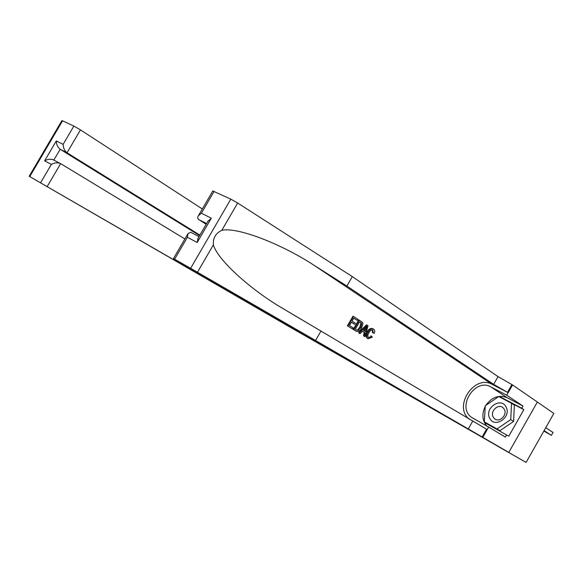 <?xml version="1.0" encoding="UTF-8"?>
<svg xmlns="http://www.w3.org/2000/svg" width="583" height="583" viewBox="0 0 583 583"><rect width="100%" height="100%" fill="white"/><g stroke="black" fill="none" stroke-linecap="round" stroke-linejoin="round"><path stroke-width="0.87" d="M374.723 375.641L388.577 383.65L374.723 375.641M422.646 403.108L405.44 393.226L422.646 403.108M212.788 190.976L230.802 199.131L237.667 203.015L352.307 276.597L498.042 376.611L512.559 384.962L553.85 413.413L526.099 462.428L292.579 328.608L498.829 446.811M526.099 462.428L498.8 446.87M389.211 383.935L402.627 391.696L389.211 383.935M391.055 384.984L417.326 400.113L391.055 384.984M301.579 333.687L301.987 332.98M378.651 377.893L394.042 386.769L378.651 377.893M399.552 389.874L393.809 386.573L399.566 389.859M506.08 407.021C501.074 396.513 484.109 408.209 489.698 418.2C494.493 428.877 511.867 417.129 506.08 407.021M504.331 409.346L503.005 407.685C498.283 403.319 489.851 411.285 493.131 416.983L494.603 418.783C499.361 422.966 507.647 414.965 504.331 409.346M511.539 403.298L514.381 405.178L513.601 421.436L499.901 430.691L484.327 421.866L485.267 405.79L498.727 396.527L511.539 403.298L510.737 419.629L496.986 428.928L484.327 421.866M499.901 430.691L496.986 428.928M513.601 421.436L510.737 419.629M202.323 208.969L80.476 129.892L67.038 152.768L60.18 149.292L53.855 160.055L54.43 160.412M199.882 235.102L67.038 152.768C64.575 150.851 63.277 148.046 63.132 144.358L73.873 126.074L62.563 120.812L29.755 176.598L29.179 176.27L292.535 328.586L315.622 341.798L287.63 325.627L301.418 333.512L301.79 332.871M301.418 333.512L29.755 176.598M184.884 238.95L60.654 163.641L47.187 186.567M61.9 120.637L62.563 120.812M73.873 126.074L80.476 129.892M199.59 235.598L60.18 149.292C57.732 147.382 56.434 144.606 56.311 140.962L63.132 144.358M40.57 182.763L51.34 164.428C54.081 162.839 56.894 162.438 59.787 163.233L60.654 163.641M51.34 164.428L44.629 160.835C47.332 159.254 50.116 158.86 52.987 159.647L53.855 160.055M347.417 325.846L352.584 329.009L347.417 325.846L352.97 316.197L357.94 319.302L357.299 320.41L353.728 318.223M351.381 322.312L354.726 324.323L351.418 322.246L349.501 325.584L353.218 327.901L352.584 329.009M359.296 320.169L358.749 319.878L353.24 329.461L356.024 331.144L353.786 329.752L359.296 320.169L362.422 322.348L362.932 323.601L361.657 328.105C360.207 330.758 358.523 331.873 356.614 331.443L356.024 331.144M372.428 329.956L372.42 332.58L373.331 333.068L372.668 330.036M373.076 328.841L372.617 328.615C370.555 328.091 368.726 329.089 367.115 331.61C365.556 334.708 365.701 337.01 367.552 338.504L368.07 338.789C366.364 337.375 366.372 335.159 368.084 332.128L367.115 331.61M352.307 276.597L346.878 286.034L493.641 384.35L507.487 392.344L492.271 384.416C474.3 373.958 452.787 406.774 469.395 419.264M346.878 286.034L313.567 264.974C281.414 243.956 236.938 226.627 221.788 230.358C215.703 233.215 212.897 238.046 213.378 244.838C217.248 258.918 247.316 286.872 278.579 305.951L486.55 429.197L482.141 436.959L508.799 452.401L173.479 258.56L190.612 268.326L230.802 199.131M367.05 325.11L366.503 324.818L358.611 332.791L360.075 333.658L359.15 333.082L367.05 325.11L368.019 325.722L364.994 336.712L364.084 336.151L365.067 332.798L362.458 331.166L360.075 333.658M362.407 331.217L364.156 332.317L363.544 335.852L364.994 336.712M537.351 402.037L508.799 452.401M320.993 331.013L315.549 340.479L482.141 436.959M213.378 244.838L197.455 272.261L315.549 340.479M485.799 405.425C491.812 397.067 498.968 394.516 507.283 397.781L522.98 406.038L521.734 408.246L499.478 396.484L499.121 396.731M484.662 422.07L484.633 422.609L508.791 436.201L523.847 409.645L521.734 408.246M506.62 434.882L505.366 437.097L488.649 427.062L482.811 437.337M512.559 384.962L506.736 395.208L490.857 386.893C475.007 377.631 456.394 407.116 471.603 417.384L488.649 427.062M522.98 406.038L506.736 395.208M206.178 224.273L198.941 219.674C197.513 218.771 197.331 217.444 198.402 215.703L201.375 213.24L211.316 218.188L207.803 221.474M197.455 272.261L190.612 268.326M486.849 426.049C482.207 420.46 481.667 413.915 485.231 406.409M523.847 409.645L501.497 397.992M501.628 397.897L499.478 396.484M486.863 423.404L486.841 423.841M211.316 218.188L197.185 242.499L198.118 238.134M197.185 242.499L187.398 237.266L187.945 233.688L190.626 232.216L191.406 232.624M372.938 330.175L372.617 330.014C371.218 329.818 369.986 330.699 368.944 332.66C367.611 334.817 367.501 336.486 368.616 337.652L371.655 336.347L370.722 335.852M368.084 332.128C369.571 329.548 371.262 328.469 373.149 328.892L373.601 329.118C374.752 329.92 374.993 331.319 374.337 333.316L373.331 333.068M371.655 336.347L372.326 337.185L368.07 338.789M365.483 328.003L363.347 330.233L365.432 331.545L366.904 326.509L365.483 328.003M359.15 333.082L358.611 332.791M365.067 332.798L364.156 332.317M364.084 336.151L363.544 335.852M366.27 328.681L365.359 328.193L364.492 330.955M355.302 329.198L357.131 330.277L358.443 330.233L360.797 327.537L361.7 323.47L359.536 321.831L355.302 329.198M353.786 329.752L353.24 329.461M358.443 330.233L357.641 329.803L359.828 327.019L360.797 327.537M361.7 323.47L360.95 323.077L359.828 327.019M360.79 322.625L360.068 322.246L360.95 323.077M359.5 321.889L360.068 322.246M357.299 320.41L353.764 318.165L352.059 321.131L355.36 323.215L354.726 324.323M347.964 326.137L353.517 316.482M544.107 430.626L551.401 435.363L543.859 431.056M551.401 435.363L553.041 432.462L545.768 427.689M44.629 160.835L56.311 140.962M313.567 264.974L492.271 384.416M472.675 421.218L468.266 428.971M493.641 384.35L498.042 376.611M214.107 191.355L201.375 213.24M187.398 237.266L174.638 259.216M237.667 203.015L221.788 230.358M507.487 392.344L511.881 384.612M507.283 397.781L490.857 386.893M206.593 223.559L198.941 219.674M495.543 419.366L494.603 418.783M29.179 176.27L61.936 120.572M52.987 159.647L59.787 163.233M278.579 305.951L300.252 318.835M474.773 419.286L471.603 417.384M212.831 190.903L198.402 215.703M197.732 238.804L208.233 220.738M190.626 232.216L198.992 236.625M187.945 233.688L173.479 258.56M372.617 328.608L373.149 328.892M356.453 329.912L357.131 330.277"/></g></svg>
